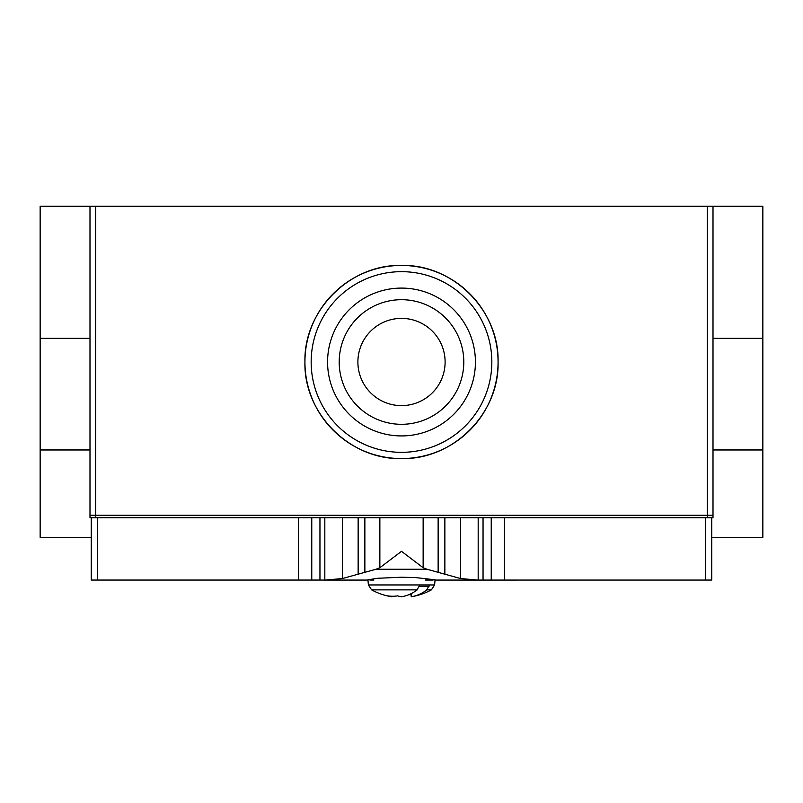 <?xml version="1.0" encoding="UTF-8"?>
<svg xmlns="http://www.w3.org/2000/svg" width="803" height="803" viewBox="0 0 803 803"><rect width="100%" height="100%" fill="white"/><g stroke="black" fill="none" stroke-linecap="round" stroke-linejoin="round"><path stroke-width="1.2" d="M367.955 580.077L325.175 580.077L342.419 578.541L375.955 569.257L427.055 569.257L460.581 578.541L477.825 580.077L435.045 580.077M319.955 517.754L319.955 580.057L325.175 580.077M391.804 596.238L391.804 596.749A61.921 43.784 -90 0 1 387.839 595.866A61.038 43.161 -90 0 0 397.535 595.866A61.921 43.784 90 0 0 401.5 596.749A61.921 43.784 -90 0 0 417.229 589.864L371.598 589.864L368.386 584.945L367.935 579.806L377.671 578.27L401.5 577.227L415.512 577.568L435.065 579.806L434.614 584.945L431.402 589.864L426.925 589.864A61.921 43.784 90 0 1 411.196 596.749A62.303 62.303 0 0 0 431.402 589.864M416.797 590.155L419.497 585.608M419.367 586.29L424.727 586.29L419.367 586.29M387.488 577.568L415.512 577.568M713.004 449.971L762.85 449.971L762.85 537.327L711.759 537.327M91.241 537.327L40.15 537.327L40.15 449.971L89.996 449.971M327.574 362.002A73.926 73.926 0 0 0 401.5 435.929A73.926 73.926 0 0 0 475.426 362.002A73.926 73.926 0 0 0 401.5 288.086A73.926 73.926 0 0 0 327.574 362.002M339.197 362.002A62.303 62.303 0 0 0 401.5 424.305A62.303 62.303 0 0 0 463.803 362.002A62.303 62.303 0 0 0 401.5 299.7A62.303 62.303 0 0 0 339.197 362.002M304.929 362.002A96.571 96.571 0 0 0 401.5 458.573A96.571 96.571 0 0 0 498.071 362.002C499.416 413.565 453.063 459.928 401.5 458.573C349.937 459.928 303.584 413.565 304.929 362.002C303.584 310.44 349.937 264.087 401.5 265.442C453.063 264.087 499.416 310.44 498.071 362.002A96.571 96.571 0 0 0 401.5 265.442A96.571 96.571 0 0 0 304.929 362.002M311.162 362.002A90.337 90.337 0 0 0 401.5 452.34A90.337 90.337 0 0 0 491.837 362.002A90.337 90.337 0 0 0 401.5 271.665A90.337 90.337 0 0 0 311.162 362.002M713.004 338.334L762.85 338.334L762.85 206.251L40.15 206.251L40.15 338.334L89.996 338.334M40.15 338.334L40.15 449.971M89.996 517.754L89.996 515.265L95.718 515.265L95.718 517.754L89.996 517.754M89.996 206.251L89.996 515.265M762.85 449.971L762.85 338.334M411.196 593.618L411.196 596.749M411.196 594.903A59.813 42.288 90 0 1 408.988 594.621M429.183 585.608L426.503 590.145M401.5 596.749A61.921 43.784 90 0 1 397.535 595.866M424.727 586.29L429.063 586.29M477.825 580.077L711.759 580.057L711.759 517.754M91.241 517.754L91.241 580.057L319.955 580.057M97.705 517.754L97.705 580.057M298.555 517.754L298.555 580.057M311.765 517.754L311.765 580.057M324.824 517.754L324.824 580.077M358.138 517.754L358.138 574.426M375.945 569.257L379.859 567.731L401.5 551.31L423.141 567.731L427.055 569.257M379.859 517.754L379.859 567.731M423.141 517.754L423.141 567.731M444.862 517.754L444.862 574.426M478.176 517.754L478.176 580.077M483.045 517.754L483.045 580.057M491.235 517.754L491.235 580.057M504.445 517.754L504.445 580.057M705.295 517.754L705.295 580.057M369.902 580.057L373.847 580.057M425.219 580.057L433.098 580.057M95.718 206.251L95.718 515.265L713.004 515.265L713.004 517.754L95.718 517.754M707.282 206.251L707.282 517.754M713.004 206.251L713.004 515.265M357.887 362.002A43.613 43.613 0 0 0 401.5 405.615A43.613 43.613 0 0 0 445.113 362.002A43.613 43.613 0 0 0 401.5 318.389A43.613 43.613 0 0 0 357.887 362.002M368.386 584.945L434.614 584.945M342.419 517.754L342.419 578.541M364.863 517.754L364.863 572.388M438.137 517.754L438.137 572.388M460.581 517.754L460.581 578.541M371.598 589.864A62.303 62.303 0 0 0 391.804 596.749"/></g></svg>
